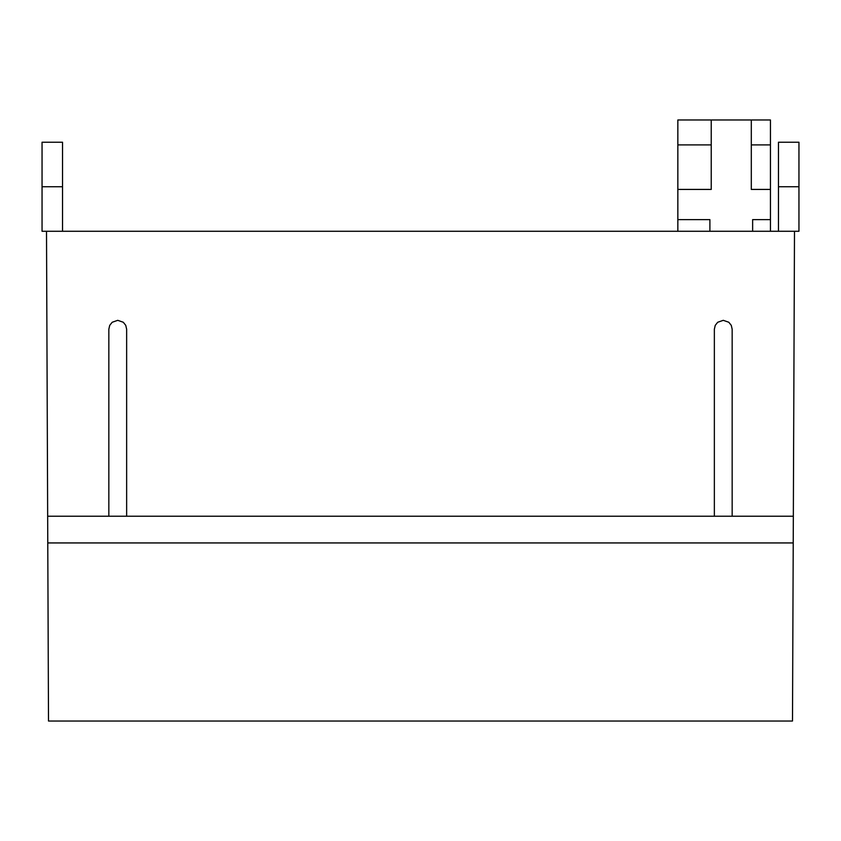 <?xml version="1.0" encoding="UTF-8"?>
<svg xmlns="http://www.w3.org/2000/svg" width="841" height="841" viewBox="0 0 841 841"><rect width="100%" height="100%" fill="white"/><g stroke="black" fill="none" stroke-linecap="round" stroke-linejoin="round"><path stroke-width="1.26" d="M798.95 186.755L778.472 186.755L778.472 142.224L798.95 142.224L798.95 231.275L794.493 231.275L793.336 516.227L732.164 516.227L732.164 329.23L731.281 325.362L728.811 322.261L723.26 320.326L717.709 322.261L715.239 325.362L714.356 329.23L714.356 516.227L126.644 516.227L126.644 329.23L125.761 325.362L123.291 322.261L117.74 320.326L112.189 322.261L109.719 325.362L108.836 329.23L108.836 516.227L47.664 516.227L46.507 231.275L42.05 231.275L42.05 142.224L62.528 142.224L62.528 186.755L42.05 186.755M794.493 231.275L46.507 231.275M108.836 329.23L109.719 325.362L112.189 322.261L117.74 320.326L123.291 322.261L125.761 325.362L126.644 329.23M793.336 516.227L792.495 721.031L48.505 721.031L47.664 516.227M778.472 231.275L778.472 186.755M62.528 186.755L62.528 231.275M732.164 516.227L714.356 516.227M108.836 516.227L126.644 516.227M793.221 542.939L47.779 542.939M677.846 231.275L677.846 119.969L711.234 119.969L711.234 144.904L677.846 144.904M709.899 231.275L709.899 219.617L677.846 219.617M770.451 144.904L751.307 144.904L751.307 119.969L770.451 119.969L770.451 219.617L752.642 219.617L752.642 231.275M711.234 144.904L711.234 189.425L677.846 189.425M751.307 119.969L711.234 119.969M751.307 144.904L751.307 189.425L770.451 189.425M770.451 231.275L770.451 219.617"/></g></svg>
